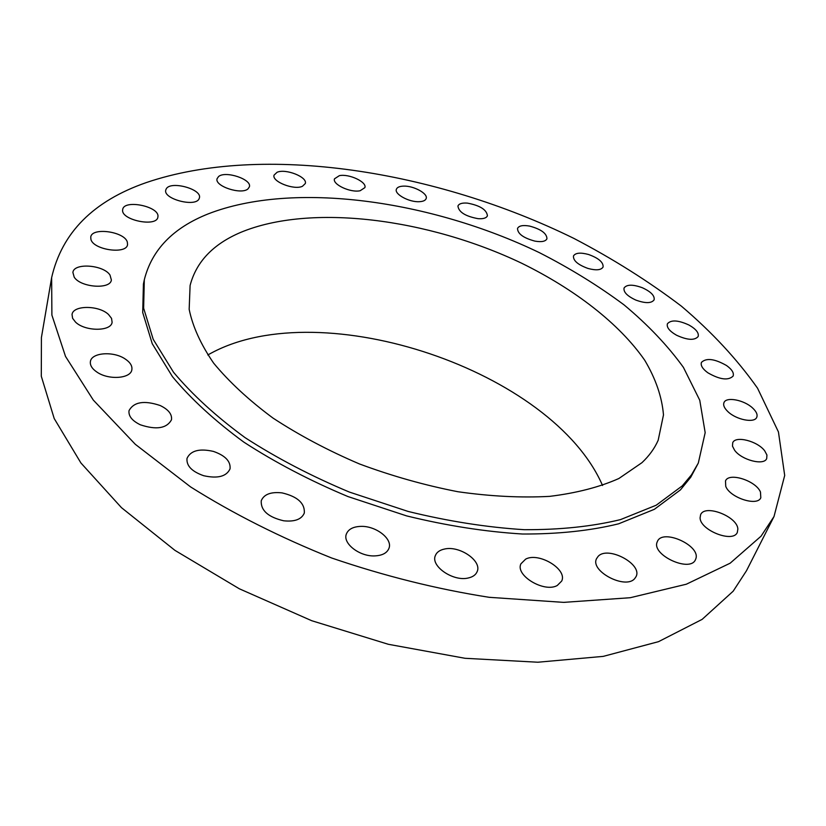 <?xml version="1.0" encoding="UTF-8"?>
<svg xmlns="http://www.w3.org/2000/svg" width="826" height="826" viewBox="0 0 826 826"><rect width="100%" height="100%" fill="white"/><g stroke="black" fill="none" stroke-linecap="round" stroke-linejoin="round"><path stroke-width="1.24" d="M124.902 358.783C113.234 350.967 91.51 352.568 90.406 361.52C89.858 365.319 92.14 368.912 97.251 372.309C109.001 380.27 130.776 378.545 131.85 369.759C132.459 365.866 130.136 362.201 124.902 358.783M761.025 536.219L774.014 516.529L784.7 475.446L778.443 431.957L757.556 388.22C737.329 359.496 711.971 332.155 681.45 306.209C648.699 281.367 612.871 258.775 573.967 238.446C436.025 170.6 262.782 142.846 146.161 182.629C93.421 200.986 61.909 232.643 51.635 277.629L51.893 315.109L65.502 356.398L93.297 400.073L135.309 444.305L190.599 486.917C233.417 513.844 280.448 537.53 331.691 558.004C384.224 575.98 436.727 589.093 489.178 597.312L563.631 602.371L630.248 597.714L686.323 584.219L730.153 563.198L761.025 536.219M144.302 279.828L143.414 284.113L142.712 312.517L152.252 343.73L172.458 376.666C191.157 399.092 214.956 420.919 243.876 442.147C275.347 462.55 310.049 480.68 347.952 496.55L406.588 515.889C446.484 525.666 485.12 531.717 522.507 534.019C558.304 534.143 590.353 530.736 618.633 523.808L654.347 509.322L680.448 489.88L690.763 477.201L698.311 463.056L705.177 432.648L699.756 400.249L683.401 367.353C667.687 345.598 647.894 324.773 624.033 304.866C598.344 285.765 570.157 268.367 539.45 252.684C430.377 200.109 293.519 180.76 208.307 213.841C173.109 227.821 151.778 249.824 144.302 279.828L143.631 308.17L153.202 339.31L173.481 372.196C192.221 394.601 216.092 416.418 245.064 437.635C276.617 458.038 311.392 476.179 349.377 492.069L408.116 511.439C448.095 521.258 486.793 527.339 524.231 529.693C560.09 529.858 592.17 526.492 620.481 519.616L656.216 505.213L682.307 485.843L691.496 474.836L698.311 463.056M160.13 405.504C144.189 400.176 133.822 401.89 129.021 410.656C128.35 416.067 132.119 420.785 140.337 424.791C156.341 430.109 166.728 428.436 171.488 419.794C172.221 414.27 168.432 409.5 160.13 405.504M213.428 451.409C199.448 448.26 190.641 450.583 187.006 458.389C186.304 465.781 191.859 471.563 203.681 475.714C217.672 478.812 226.458 476.53 230.041 468.869C230.815 461.373 225.271 455.549 213.428 451.409M282.038 492.885C270.866 491.666 263.928 494.299 261.233 500.783C260.696 510.468 268.182 517.138 283.7 520.793C294.789 521.929 301.655 519.337 304.319 513.018C304.928 503.24 297.505 496.529 282.038 492.885M361.179 526.369C353.239 526.585 348.283 529.177 346.321 534.143C342.614 543.374 359.351 556.487 374.395 555.919C382.18 555.63 387.033 553.09 388.974 548.299C392.784 538.934 376.14 525.945 361.179 526.369M444.636 549.011C439.804 550.002 436.696 552.212 435.343 555.63C430.449 566.151 453.206 581.783 468.218 578.004C472.854 576.971 475.838 574.834 477.17 571.582C482.136 560.926 459.648 545.48 444.636 549.011M525.666 559.119L520.948 563.786C514.939 575.371 544.272 593.037 557.282 585.479L561.68 581.07C567.71 569.362 538.851 551.923 525.666 559.119M598.086 556.425L596.568 558.634C589.712 571.086 625.654 589.95 634.76 578.53L636.041 576.641C642.876 564.086 607.606 545.439 598.086 556.425M657.186 541.99C651.177 554.865 690.288 572.965 695.492 559.625L695.802 558.841C701.037 545.583 662.39 528.268 657.372 541.536L657.186 541.99M700.087 517.809C699.994 530.271 733.178 543.312 737.319 532.398L737.866 529.012C737.329 516.353 704.671 503.881 700.613 514.753L700.087 517.809M725.744 486.349C729.885 497.706 757.473 506.699 760.808 497.779L760.478 492.048C755.904 480.649 728.79 472.028 725.496 480.928L725.744 486.349M734.572 450.191C741.438 460.03 763.998 465.905 766.693 458.585L766.941 455.043L764.731 450.872C757.607 441.074 735.419 435.405 732.724 442.736L732.486 446.164L734.572 450.191M727.964 411.678C736.338 419.835 754.52 423.377 756.73 417.337C757.793 414.683 756.42 411.575 752.62 408.023C744.143 399.939 726.209 396.49 723.999 402.561C722.967 405.132 724.299 408.168 727.964 411.678M707.882 372.805C719.838 379.661 728.253 380.755 733.106 376.098C734.159 372.98 731.97 369.459 726.55 365.536C714.624 358.752 706.261 357.71 701.45 362.387C700.427 365.433 702.565 368.912 707.882 372.805M676.473 335.191C687.335 340.188 694.563 340.632 698.156 336.523C699.085 332.909 696.039 329.078 688.998 325.041C678.177 320.075 670.98 319.662 667.398 323.802C666.468 327.344 669.494 331.143 676.473 335.191M635.855 300.086C645.405 303.524 651.497 303.441 654.12 299.838C654.842 295.708 650.888 291.671 642.287 287.716C632.768 284.278 626.697 284.381 624.053 288.016C623.341 292.084 627.275 296.111 635.855 300.086M588.04 268.46C596.165 270.629 601.183 270.143 603.094 267.005C603.465 262.307 598.613 258.135 588.546 254.491C580.42 252.322 575.402 252.818 573.471 255.977C573.089 260.634 577.952 264.795 588.04 268.46M534.876 241.109C541.546 242.255 545.563 241.471 546.946 238.776C546.843 233.438 541.092 229.215 529.662 226.097C522.972 224.92 518.914 225.704 517.52 228.441C517.613 233.758 523.405 237.981 534.876 241.109M478.078 218.673C483.313 219.035 486.431 218.064 487.423 215.772C486.69 209.711 480.02 205.488 467.402 203.113C462.085 202.721 458.936 203.692 457.934 206.035C458.678 212.086 465.389 216.298 478.078 218.673M419.288 201.699C423.18 201.503 425.473 200.45 426.175 198.539C428.24 193.594 413.444 185.571 403.398 186.129C399.423 186.294 397.069 187.357 396.366 189.319C394.291 194.224 409.242 202.339 419.288 201.699M360.167 190.734L364.875 187.626C367.116 182.019 348.985 173.553 339.362 175.659L334.478 178.829C332.217 184.415 350.616 192.974 360.167 190.734M302.44 186.294L305.3 183.548C307.737 177.115 285.703 168.339 277.071 172.283L274.056 175.122C271.599 181.555 294.025 190.393 302.44 186.294M248.027 188.855L249.4 186.821C252.033 179.345 225.457 170.476 218.58 176.537L217.073 178.705C214.419 186.211 241.502 195.091 248.027 188.855M199.056 198.849L199.417 197.899C202.246 189.102 170.414 180.471 166.212 188.927L165.758 190.052C162.949 198.932 195.37 207.471 199.056 198.849M157.942 216.577C159.408 206.345 123.9 199.138 122.702 209.484L122.651 209.845C120.71 220.077 156.754 227.48 157.869 217.135L157.942 216.577M127.328 242.08C124.571 231.538 91.717 226.954 90.746 237.072L90.912 239.364C93.338 249.999 126.667 254.676 127.545 244.599L127.328 242.08M109.982 275.017C103.426 264.764 73.793 262.585 72.894 272.425L74.195 277.144C80.566 287.541 110.57 289.709 111.376 279.962L109.982 275.017M108.495 314.469C98.872 305.135 72.987 305.052 72.038 314.53L72.605 318.309L75.527 322.109C85.119 331.608 111.221 331.598 112.109 322.264L111.541 318.361L108.495 314.469M51.635 277.629L41.414 337.555L41.3 376.243L54.206 418.545L80.917 462.973L121.463 507.649L174.936 550.364L239.354 588.793L311.732 620.718L388.334 644.29L465.028 658.291L537.819 662.225L603.217 656.381L658.549 641.647L702.131 619.376L733.189 591.179L746.487 570.735L774.014 516.529M240.655 232.405C213.108 244.145 196.258 261.832 190.104 285.455L189.164 309.327C192.654 326.518 200.811 344.452 213.635 363.13C229.153 381.911 248.915 400.218 272.921 418.018C299.064 435.157 327.901 450.469 359.444 463.944C391.916 476.024 424.74 485.285 457.903 491.728C490.53 496.374 521.113 497.923 549.662 496.364C576.434 493.081 599.5 487.134 618.87 478.512L641.947 462.684C649.195 455.849 654.605 448.373 658.177 440.258L663.485 414.92C661.987 396.976 655.73 378.742 644.714 360.229C619.19 323.472 574.71 289.265 521.64 263.215C427.971 218.529 310.71 203.206 240.655 232.405M602.546 485.492C552.697 370.822 322.945 293.271 211.518 352.939L207.801 354.943"/></g></svg>

